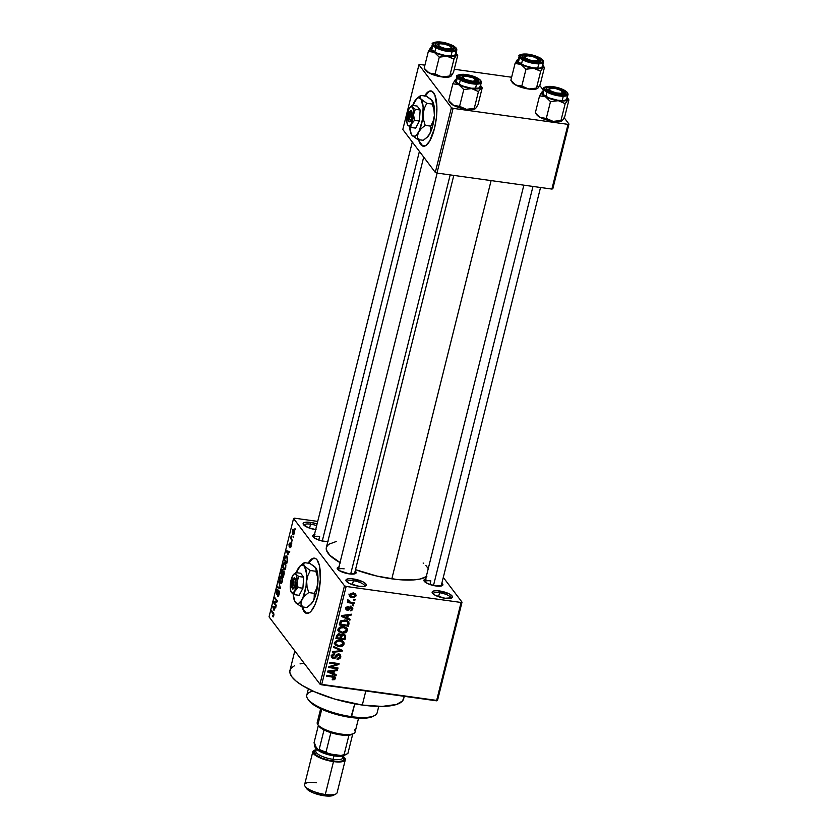 <?xml version="1.0" encoding="UTF-8"?>
<svg xmlns="http://www.w3.org/2000/svg" width="838" height="838" viewBox="0 0 838 838"><rect width="100%" height="100%" fill="white"/><g stroke="black" fill="none" stroke-linecap="round" stroke-linejoin="round"><path stroke-width="1.26" d="M316.649 525.688A9.071 2.65 14 0 0 310.573 524.159L310.521 522.378A10.465 3.059 -166 0 1 317.078 523.97L310.521 522.378L310.573 524.159A9.071 2.65 -166 0 1 316.649 525.688M364.499 586.286A9.071 2.65 14 0 0 353.374 580.724L353.332 578.943A10.465 3.059 -166 0 1 363.671 582.211A10.465 3.059 -166 0 1 365.536 585.919A10.465 3.059 -166 0 1 358.863 586.254L349.488 583.499L346.304 581.237L345.989 579.938L348.357 578.796L351.468 578.744L362.707 581.698L365.892 583.96L366.206 585.259L363.839 586.401L358.863 586.254A10.465 3.059 -166 0 1 346.209 581.101A10.465 3.059 -166 0 1 353.332 578.943L353.374 580.724A9.071 2.65 -166 0 1 364.572 586.087A9.071 2.65 -166 0 1 364.499 586.286M450.687 598.29A9.071 2.65 14 0 0 439.573 592.738L439.521 590.958A10.465 3.059 -166 0 1 449.87 594.226A10.465 3.059 -166 0 1 451.724 597.934A10.465 3.059 -166 0 1 445.062 598.269L435.687 595.504L433.225 593.985L432.178 591.953L434.545 590.811L437.666 590.759L448.896 593.713L452.091 595.975L451.975 597.777L445.062 598.269A10.465 3.059 -166 0 1 432.398 593.115A10.465 3.059 -166 0 1 439.521 590.958L439.573 592.738A9.071 2.65 -166 0 1 450.771 598.102A9.071 2.65 -166 0 1 450.687 598.29M314.742 558.202A27.895 9.103 -82.1 0 0 308.677 563.241M308.164 563.167A27.895 9.103 97.9 0 1 314.48 558.15A27.895 9.103 97.9 0 1 318.011 595.535L314.983 604.701L311.286 610.986L309.369 612.725L305.744 613.07L302.864 609.268L301.848 605.968M425.641 579.1A9.763 2.86 -166 0 0 424.175 581.153L424.175 581.153A9.763 2.86 -166 0 0 435.98 585.971L442.433 585.511L442.873 584.474L441.867 583.143A9.763 2.86 -166 0 1 442.213 585.657A9.763 2.86 -166 0 1 435.98 585.971L428.763 584.065L424.939 581.97L423.965 580.074L426.175 579.006M338.919 567.012A9.763 2.86 -166 0 0 337.452 569.075L337.452 569.075A9.763 2.86 -166 0 0 349.268 573.883L354.977 573.789L356.119 572.951L355.144 571.055A9.763 2.86 -166 0 1 355.49 573.569A9.763 2.86 -166 0 1 349.268 573.883L339.222 570.594L337.211 568.552L337.651 567.515L339.453 566.928M438.578 596.698L439.573 592.738L438.578 596.698M352.389 584.694L353.374 580.724L352.389 584.694M309.578 528.129L310.573 524.159L309.578 528.129M441.197 585.877A8.37 2.451 -166 0 1 441.155 586.013L540.531 187.492M429.967 584.515L430.868 580.923L429.967 584.515M318.754 540.049L319.645 536.456L318.754 540.049M294.819 650.917L289.969 670.39A58.587 17.148 14 0 0 362.309 705.051L365.818 690.962L362.309 705.051A58.587 17.148 14 0 0 403.665 698.735L404.262 696.326M426.846 576.366L420.11 579.037L413.553 579.927L396.615 579.446L376.807 576.052L355.511 569.662A53.004 15.513 14 0 0 391.817 578.849L491.11 180.599L391.817 578.849A53.004 15.513 14 0 0 426.207 576.795M423.703 157.073L326.359 547.497A53.004 15.513 14 0 0 340.019 562.612M431.235 90.996A27.895 9.103 -82.1 0 0 425.17 96.035M424.646 95.961A27.895 9.103 97.9 0 1 430.973 90.944A27.895 9.103 97.9 0 1 434.503 128.329L429.674 141.067L425.851 145.519L422.226 145.864L420.666 144.461L418.33 138.762M344.481 585.783L293.562 518.492L269.04 616.852L319.959 684.143L344.481 585.783L346.157 586.453L321.635 684.803L436.556 700.819L461.089 602.47L346.157 586.453L461.089 602.47L462.021 602.155L443.302 577.424L462.021 602.155L461.089 602.47L436.556 700.819L437.499 700.516L462.021 602.155L437.499 700.516L319.959 684.143L321.635 684.803L346.157 586.453L344.481 585.783L293.562 518.492L294.505 518.177L293.562 518.492L269.04 616.852L319.959 684.143L344.481 585.783M293.049 536.268L293.216 537.587L293.049 536.268M291.624 538.771L292.399 540.877L290.514 538.394L291.226 535.891L291.624 538.771L291.226 535.891L290.514 538.394L292.399 540.877L291.624 538.771M291.645 541.924L291.813 543.234L291.645 541.924M290.912 543.768L290.053 545.727L289.309 545.716L290.084 542.825L289.068 544.019L289.141 546.586L291.205 544.721L289.917 547.769L291.027 546.565L291.184 544.49L290.849 547.141L289.979 547.822L290.859 544.889L289.257 546.701L288.984 544.407L290.084 542.825L289.414 545.768L290.66 543.579M287.853 554.986L286.491 550.796L289.728 551.582L289.508 552.452L288.565 552.137L287.853 554.986L288.565 552.137L289.508 552.452L289.728 551.582L286.491 550.796L287.853 554.986M285.15 563.063C284.47 561.973 283.768 562.445 283.035 564.477L283.6 569.452L284.69 569.809L285.685 567.986L284.962 569.589L283.715 569.599L282.825 567.305L283.254 563.744L284.438 562.539L285.758 564.424L285.685 567.986L285.873 565.105L284.449 562.539M281.778 576.586C281.097 575.497 280.395 575.968 279.662 578L280.227 582.986L281.317 583.342L282.312 581.509L281.589 583.122L280.342 583.122L279.452 580.839L279.882 577.277L281.065 576.073L282.385 577.958L282.312 581.509L282.5 578.629L281.076 576.073M273.743 615.846L273.24 616.904L272.497 616.569L273.513 614.369L271.386 611.352L271.596 610.525L273.9 614.296L273.743 615.846L273.345 612.84L271.596 610.525L271.386 611.352L273.481 614.275L272.497 616.569L273.24 616.904L273.743 615.846M308.08 563.293L311.904 558.841L315.528 558.496L317.089 559.899L319.425 565.598L320.357 579.508L318.011 595.535A27.895 9.103 97.9 0 1 306.781 613.416A27.895 9.103 97.9 0 1 302.068 606.859M274.005 610.525L272.643 606.335L275.88 607.121L275.66 607.979L274.717 607.676L274.005 610.525L274.717 607.676L275.66 607.979L275.88 607.121L272.643 606.335L274.005 610.525M274.256 602.616L276.32 605.35L276.111 606.178L273.534 602.763L273.754 601.883L276.687 601.15L274.613 598.405L274.822 597.588L277.409 601.003L277.189 601.883L274.256 602.616L277.189 601.883L277.409 601.003L274.822 597.588L274.613 598.405L276.687 601.15L273.754 601.883L273.534 602.763L276.111 606.178L276.32 605.35L274.256 602.616M277.787 589.617L276.404 591.083L276.519 594.362L279.295 591.775L279.18 594.016L277.703 595.137L277.535 596.007L278.331 596.122L277.535 596.007L279.085 594.435L278.981 590.874L279.347 592.288L278.75 595.483L277.713 596.185L278.897 591.942L278.394 591.712L276.812 594.551L276.341 591.324L277.085 589.543L277.787 589.617L276.634 591.764L276.969 593.681L278.289 590.905L278.981 590.874L276.739 593.545L277.441 589.397M278.761 581.782L280.5 588.59L277.305 587.616L277.525 586.757L280.29 587.836L278.761 581.782L280.29 587.836L277.525 586.757L277.305 587.616L280.5 588.59L278.761 581.782M282.626 569.735L280.782 573.705L281.704 573.831L280.782 573.705L283.359 577.12L283.862 571.055L284.25 573.202L283.359 577.12L280.782 573.705L281.997 569.714L282.699 569.85L282.951 571.338L283.862 571.055L282.951 571.338L282.364 569.547M286.806 556.327L285.098 556.621L285.768 556.715L285.098 556.621L284.155 560.172L285.077 560.297L284.155 560.172L286.732 563.586L287.34 561.167L286.806 556.327L287.633 559.124L286.732 563.586L284.155 560.172L285.318 556.191L286.806 556.327L286.062 555.762M293.897 529.731L292.378 530.758L292.776 534.34L293.824 534.487L292.776 534.34L294.316 533.335L293.897 529.731L294.442 531.02L294.159 533.869L293.122 534.686L292.2 531.973L292.944 529.522L293.897 529.731L293.373 529.333M294.986 528.506L295.154 529.815L294.986 528.506M353.793 599.201L355.092 599.38L354.893 600.207L353.584 600.018L353.793 599.201L353.584 600.018L354.893 600.207L355.092 599.38L353.793 599.201M350.829 602.197L354.275 602.679L354.065 603.496L347.424 602.574L347.623 601.747L348.692 601.894L347.739 600.961L348.304 600.018L349.195 600.385L349.205 601.684L350.829 602.197L349.509 601.852L349.195 600.385L348.304 600.018L347.749 600.752L348.692 601.894L347.623 601.747L347.424 602.574L354.065 603.496L354.275 602.679L350.829 602.197M352.379 604.847L353.688 605.026L353.479 605.853L352.18 605.675L352.379 604.847L352.18 605.675L353.479 605.853L353.688 605.026L352.379 604.847M351.132 606.869L352.84 608.325L351.803 610.514L350.148 610.871L351.813 609.09L351.091 607.707L348.126 610.315L345.968 609.509L346.01 607.864L347.1 606.743L348.262 606.586L346.848 608.336L347.55 609.519L349.593 607.141L351.132 606.869L347.393 609.509L346.848 608.336L348.262 606.586L345.885 608.231L346.104 609.697L347.32 610.347L351.091 607.707L351.845 608.964L350.148 610.871L352.788 609.153L351.248 607.414L352.788 609.153L352.547 607.602L351.132 606.869M347.571 618.255L350.116 619.345L349.907 620.204L341.391 616.422L341.6 615.563L351.405 614.202L351.185 615.071L348.273 615.406L347.571 618.255L348.273 615.406L351.185 615.071L351.405 614.202L341.6 615.563L341.391 616.422L349.907 620.204L350.116 619.345L346.733 617.156L347.571 618.255M347.445 630.574L346.104 632.386L343.758 633.161L338.814 631.789L338.185 628.877L341.244 626.751L345.968 627.526L347.267 628.846L347.445 630.574L346.628 628.029L343.549 626.751C341.056 626.248 339.222 627.096 338.06 629.265L338.51 631.433L342.082 633.119L345.413 632.742L344.889 632.041L345.413 632.742L347.445 630.574L345.968 628.626L347.445 630.574M344.072 644.108L342.732 645.909L340.385 646.695L335.441 645.312L334.812 642.411L337.871 640.284L342.595 641.06L343.894 642.369L344.072 644.108L343.255 641.552L340.176 640.274C337.683 639.782 335.849 640.62 334.687 642.798L335.137 644.956L338.709 646.643L342.04 646.276L341.516 645.574L342.04 646.276L344.072 644.108L342.595 642.159L344.072 644.108M335.504 678.445L334.54 679.649L332.215 679.828L332.298 678.99L334.226 678.665L334.226 677.439L326.506 676.109L326.715 675.292L334.844 676.727L335.504 678.445L335.284 677.114L332.916 676.151L326.715 675.292L326.506 676.109L333.974 677.272L334.446 678.256L332.298 678.99L332.215 679.828L334.54 679.649L333.953 678.864L334.54 679.649L335.504 678.445L334.027 676.496L335.504 678.445M333.723 673.783L336.279 674.873L336.059 675.742L327.543 671.961L327.752 671.091L337.557 669.74L337.337 670.599L334.435 670.934L333.723 673.783L334.435 670.934L337.337 670.599L337.557 669.74L327.752 671.091L327.543 671.961L336.059 675.742L336.279 674.873L332.885 672.684L333.723 673.783M330.675 666.954L337.997 667.97L337.787 668.797L328.643 667.519L328.863 666.65L337.065 664.188L329.732 663.172L329.942 662.345L339.076 663.623L338.856 664.503L330.675 666.954L338.856 664.503L339.076 663.623L329.942 662.345L329.732 663.172L337.065 664.188L328.863 666.65L328.643 667.519L337.787 668.797L337.997 667.97L330.675 666.954L330.151 666.262L330.675 666.954M332.204 656.636L333.346 658.563L336.405 656.73L335.787 655.913L336.405 656.73L338.646 654.918L338.018 654.08L339.62 655.442L339.799 656.803L337.169 658.479L337.075 659.328L340.846 657.023L340.553 655.023L338.835 654.09L340.574 655.054L340.846 657.023L339.935 658.574L337.672 659.359L337.169 658.479L339.662 657.202L339.254 655.117L337.546 655.159L335.567 657.903L333.817 658.595L331.712 657.694L331.429 655.871L332.686 654.143L334.781 653.766L332.445 656.29L332.812 657.411L334.341 657.715L336.855 654.541L338.835 654.09L336.352 655.033L334.582 657.61L332.665 657.254L331.188 655.306M333.88 646.538L342.375 650.403L342.176 651.21L332.424 652.373L332.634 651.524L341.192 650.707L333.66 647.407L333.88 646.538L333.66 647.407L341.192 650.707L332.634 651.524L332.424 652.373L342.176 651.21L342.375 650.403L333.88 646.538M341.087 635.12L339.39 633.957L336.53 635.906L335.891 638.462L345.036 639.74L344.198 638.64L345.036 639.74L345.476 635.256L343.611 634.303L345.759 635.874L345.036 639.74L335.891 638.462L337.557 634.335L339.662 634.01L341.087 635.12L343.611 634.303L340.888 634.764M345.162 620.036L348.88 621.88L348.409 626.206L339.264 624.928L340.773 620.843L345.162 620.036L340.333 621.346L339.264 624.928L348.409 626.206L349.006 623.797L347.959 622.404L349.006 623.797L348.734 621.649L345.162 620.036M354.673 593.534L356.077 595.923L355.762 594.331L353.144 593.147L355.333 593.901L356.14 595.629L354.139 597.693L350.326 597.243L349.195 594.97L350.535 593.419L353.144 593.147L349.195 594.97L349.509 596.562L352.065 597.745L356.077 595.923L354.505 594.289M317.717 521.414L294.505 518.177L317.717 521.414M552.829 188.77L568.96 124.055L564.194 117.76L568.96 124.055L568.028 124.359L453.096 108.343L436.965 173.057L551.886 189.074L568.028 124.359L568.96 124.055L552.829 188.77L551.886 189.074L552.829 188.77M543.254 90.085L539.693 85.382L543.254 90.085M402.816 129.481L435.289 172.387L451.42 107.683L418.948 64.767L402.816 129.481L435.289 172.387L436.965 173.057L551.886 189.074L568.028 124.359L453.096 108.343L436.965 173.057L435.289 172.387L451.42 107.683L453.096 108.343L451.42 107.683L418.948 64.767L419.89 64.463L418.948 64.767L402.816 129.481M424.573 96.087L428.386 91.635L430.261 90.933L432.01 91.29L434.891 95.092L436.902 107.17L436.409 117.687L434.503 128.329A27.895 9.103 97.9 0 1 423.274 146.21A27.895 9.103 97.9 0 1 418.56 139.663M511.63 77.243L454.269 69.25L511.63 77.243M424.908 65.165L419.89 64.463L424.908 65.165M419.084 139.737A27.895 9.103 -82.1 0 0 423.536 146.231M418.853 138.836L419.869 142.135L422.75 145.938M430.784 91.007L428.909 91.709L425.096 96.16M316.062 529.689L308.321 527.657L303.503 524.672L303.188 523.373L304.414 522.483L310.521 522.378A10.465 3.059 -166 0 0 303.398 524.536L303.398 524.536A10.465 3.059 -166 0 0 315.664 529.637M328.067 541.736L321.069 540.761L314.721 538.226L312.71 536.173L313.15 535.136L314.952 534.55M423.127 563L423.735 563.492M425.809 565.388L428.553 569.023M340.637 562.958L329.774 555.259L326.38 549.927L326.579 546.847L328.737 544.281L336.509 541.4M403.801 697.824L402.491 700.966L396.563 704.454L382.128 706.413L362.309 705.051L334.624 699.028L314.25 691.654L302.068 685.337L296.044 681.064L291.959 676.926L289.99 673.071L289.822 671.311L291.132 668.169L294.578 665.665M300.035 663.885L304.121 663.204M338.217 569.882A8.37 2.451 -166 0 1 338.238 569.735A8.37 2.451 -166 0 1 344.146 568.834A8.37 2.451 14 0 0 338.217 569.882M313.716 537.504A8.37 2.451 -166 0 1 313.737 537.357A8.37 2.451 -166 0 1 319.645 536.456A8.37 2.451 14 0 0 313.716 537.504M424.939 581.97A8.37 2.451 -166 0 1 424.96 581.823A8.37 2.451 -166 0 1 430.868 580.923A8.37 2.451 14 0 0 424.939 581.97M304.152 525.342A9.071 2.65 -166 0 1 304.173 525.133A9.071 2.65 -166 0 1 310.573 524.159A9.071 2.65 14 0 0 304.152 525.342M346.953 581.907A9.071 2.65 -166 0 1 346.974 581.698A9.071 2.65 -166 0 1 353.374 580.724A9.071 2.65 14 0 0 346.953 581.907M433.152 593.922A9.071 2.65 -166 0 1 433.173 593.713A9.071 2.65 -166 0 1 439.573 592.738A9.071 2.65 14 0 0 433.152 593.922M324.767 541.505A9.763 2.86 -166 0 1 312.951 536.697A9.763 2.86 -166 0 1 314.418 534.644M302.591 606.932A27.895 9.103 -82.1 0 0 307.043 613.437M302.371 606.042L303.387 609.341L306.268 613.144M314.292 558.213L312.417 558.915L308.604 563.366M333.974 677.272L334.446 678.256M332.058 676.036L332.78 676.989L332.058 676.036M334.058 676.392L333.859 676.947M333.702 677.209L334.079 676.245M334.991 674.328L336.059 675.742L334.991 674.328M336.771 669.845L337.337 670.599L336.771 669.845M333.912 670.243L334.435 670.934L333.912 670.243M332.717 673.354L328.192 671.039L328.611 671.594L330.612 671.395L330.13 670.767L330.612 671.395L333.294 671.06L332.791 670.4L332.717 673.354L333.294 671.06L328.611 671.594L332.717 673.354M337.065 667.844L337.787 668.797L337.065 667.844M336.342 663.235L337.065 664.188L336.342 663.235M338.081 663.487L338.856 664.503L338.081 663.487M339.474 654.248L340.846 657.023L339.359 655.106M333.587 657.746L331.775 655.033L332.508 655.997L334.697 654.614L334.037 653.745L334.697 654.614L334.781 653.766L331.429 655.871L331.722 657.694L333.346 658.563L331.345 656.489M332.11 655.787L333.105 655.662M339.285 655.358L339.463 654.038M331.398 656.51L332.34 656.646M341.139 649.838L342.176 651.21L341.139 649.838M340.228 649.429L341.192 650.707L340.228 649.429M338.814 648.78L339.84 650.152L338.814 648.78M337.944 645.637L338.709 646.643L337.944 645.637M335.975 644.412L339.516 645.889L342.595 644.778L342.616 642.285L339.264 640.19L339.945 641.101L337.798 641.164L337.243 640.431L337.798 641.164L335.755 642.935L335.032 641.981L335.755 642.935L337.798 641.164L339.945 641.101L342.669 642.358L342.993 643.961L338.929 645.826L336.09 644.569L335.755 642.935L335.975 644.412L334.655 643.888M342.648 641.08L342.574 642.233M342.543 642.337L342.553 640.745M334.257 643.626L336.436 644.558M345.675 637.184L344.198 635.235L345.675 637.184M340.081 634.146L341.37 636.691L343.412 635.131L344.701 636.147L344.167 638.765L340.961 638.315L341.37 636.691L339.882 634.785L340.123 634.062M339.338 634.806L337.944 635.256L337.169 637.791L339.893 638.168L337.169 637.791L336.331 636.691L337.169 637.791L337.525 636.356L336.729 635.309L337.525 636.356L339.338 634.806L338.688 633.947L340.406 635.749L339.893 638.168L340.396 635.613L339.338 634.806L340.406 635.749M340.961 638.315L340.134 637.215L340.961 638.315L344.167 638.765L344.648 635.937L342.763 634.272L343.412 635.131L341.778 635.696L340.961 638.315M343.025 633.706L344.701 636.147M341.317 632.103L342.082 633.119L341.317 632.103M339.369 630.909L338.028 630.365M346.021 627.557L345.947 628.699M345.916 628.804L345.926 627.212M337.63 630.092L339.809 631.024M342.302 632.292L339.463 631.035L338.405 628.448L339.139 629.411L341.171 627.631L340.616 626.897L341.171 627.631L343.318 627.568L342.637 626.667L346.042 628.825L346.377 630.438L342.302 632.292L345.518 631.684L346.387 629.537L343.926 627.672L340.186 628.029L339.212 630.616L342.302 632.292M347.581 625.106L348.409 626.206L347.581 625.106M347.644 620.78L347.55 621.765M347.529 621.838L347.634 620.665M347.1 621.492L342.155 621.073L340.542 624.258L347.55 625.232L348.021 622.749L347.1 621.492L347.917 623.755L347.55 625.232L340.542 624.258L339.704 623.158L340.542 624.258L340.909 622.802L340.123 621.765L340.909 622.802L341.38 621.649L340.773 620.853L341.38 621.649L344.952 620.853L344.261 619.942L347.1 621.492L346.125 620.214L347.76 622.037L346.283 620.089M348.838 618.79L349.907 620.204L348.838 618.79M350.619 614.317L351.185 615.071L350.619 614.317M347.76 614.715L348.273 615.406L347.76 614.715M346.565 617.826L342.04 615.501L342.459 616.066L344.46 615.867L343.978 615.228L344.46 615.867L347.142 615.532L346.639 614.862L346.565 617.826L347.142 615.532L342.459 616.066L346.565 617.826M351.091 607.707L351.845 608.964M349.813 607.016L350.441 607.843L349.813 607.016M349.142 607.634L349.865 608.598L349.142 607.634M346.304 608.419L347.32 610.347L345.853 608.409L346.649 608.357M347.571 606.628L348.179 607.424L347.571 606.628M346.209 607.487L346.848 608.336L346.209 607.487M347.393 609.509L346.848 608.336M352.767 604.9L353.479 605.853L352.767 604.9M353.353 602.543L354.065 603.496L353.353 602.543M348.66 601.003L347.938 600.898L348.66 601.003M347.77 600.689L348.692 601.894L347.77 600.689M347.749 600.752L348.692 601.894M348.252 600.06L348.933 600.961L348.252 600.06M349.509 601.852L348.933 600.961M354.17 599.254L354.893 600.207L354.17 599.254M351.269 596.687L352.065 597.745L351.269 596.687M354.38 594.53L354.673 593.388M348.87 594.1L350.462 596.195L352.264 596.918L349.498 594.278L350.137 595.127L352.997 593.974L352.316 593.074L355.134 595.776L352.672 596.96L354.684 596.478L354.809 594.697L351.761 593.943L350.305 594.739L350.336 596.048L350.137 595.127M353.447 592.885L355.134 595.776M272.497 616.569L273.24 616.904M273.45 615.417L272.675 615.7M273.817 613.783L273.167 613.699L273.817 613.783M272.319 611.478L271.386 611.352L272.319 611.478M272.905 607.267L273.209 608.084L272.821 607.058L275.796 607.477L272.821 607.058L275.754 607.613L273.46 607.299L275.723 607.749L274.34 607.55L273.775 609.844L273.209 608.084L274.162 609.896L274.34 607.55L272.926 607.299M275.702 607.812L274.717 607.676L275.702 607.812M274.455 602.889L273.534 602.763L274.455 602.889M275.964 602.187L273.754 601.883L275.964 602.187M277.347 601.234L276.687 601.15L277.347 601.234M275.545 598.542L274.613 598.405L275.545 598.542M278.771 595.409L277.703 595.137M279.243 591.481L278.048 591.314L279.243 591.481M278.981 590.874L278.048 591.314M280.625 588.077L277.305 587.616L280.625 588.077M280.227 582.986L281.317 583.342M281.882 582.693L280.437 582.169L279.965 578.398L280.898 576.984L282.249 577.497L281.568 577.403L282.385 581.174L280.437 582.169L281.201 582.525L282.165 580.168L281.882 577.948L280.898 576.984L281.568 577.403M281.065 577.005L282.113 577.152M284.092 571.506L282.951 571.338L284.092 571.506M283.862 571.055L282.951 571.338M282.06 574.292L281.285 573.276L281.641 571.841L282.469 570.615L283.16 571.925L282.06 574.292L282.259 570.479L281.285 573.276L282.06 574.292M284.187 571.83L283.181 571.893L282.354 574.7L283.265 575.895L282.354 574.7L282.762 573.066L284.218 571.956L283.663 571.883L284.239 573.297L283.653 575.947L283.663 571.883M283.6 569.452L284.69 569.809M285.255 569.159L283.81 568.635L283.338 564.864L284.271 563.45L285.622 563.964L284.941 563.869L285.758 567.64L283.81 568.635L284.574 568.992L285.538 566.645L285.255 564.414L284.271 563.45L284.941 563.869M285.37 557.186L284.658 559.742L286.638 562.361L284.658 559.742L285.37 557.186L287.308 557.249L286.596 557.144L287.581 558.37L287.025 562.413L287.151 558.307L286.208 556.767L285.37 557.186L286.596 557.144M289.55 552.273L288.565 552.137L289.55 552.273M287.623 554.316L286.659 551.53L289.634 551.938L286.659 551.53L289.602 552.085L287.308 551.76L289.571 552.211L288.188 552.022L287.623 554.316L288.188 552.022L286.659 551.53L287.623 554.316M290.765 546.146L290.095 546.9M289.34 544.354L289.906 543.694M289.466 545.737L290.021 545.81M291.467 538.53L290.514 538.394L291.467 538.53M292.776 534.34L293.321 534.759M292.975 533.513L292.64 531.135L293.719 530.58L294.358 530.664L293.719 530.58L294.4 532.999L292.975 533.513L293.646 533.764L294.138 532.539L293.342 530.255L292.598 532.675L294.128 533.942M294.264 530.381L293.719 530.58M280.898 576.984L279.798 579.372L280.437 582.169M284.271 563.45L283.171 565.839L283.81 568.635M308.363 688.867L306.781 695.205A36.264 10.622 14 0 0 351.572 716.658L354.767 703.826L350.881 717.464A34.871 10.213 14 0 0 373.109 716.333L374.691 715.484A36.264 10.622 -166 0 1 351.572 716.658A36.264 10.622 14 0 0 377.163 712.75L378.745 706.413M373.926 715.83L371.265 717.108L362.665 718.281L350.881 717.464L337.683 714.793L319.634 708.267L311.432 703.187L308.656 700.233M307.682 698.777L308.688 700.275A34.871 10.213 14 0 0 350.881 717.464L351.572 716.658A36.264 10.622 -166 0 1 307.682 698.777A36.264 10.622 -166 0 1 313.129 691.151M451.462 75.63L453.515 72.278L457.705 55.465L453.515 72.278L451.148 76.09A13.576 3.97 14 0 0 451.064 73.954M432.827 51.705L434.294 52.312A13.576 3.97 -166 0 1 430.795 49.704L428.344 51.38L434.294 52.312L439.28 57.152L435.09 73.954L430.606 73.639L426.458 71L424.154 68.192L428.344 51.38L432.827 51.705M438.044 44.592A8.37 2.451 14 0 0 436.336 45.713A8.37 2.451 -166 0 1 436.357 45.566A8.37 2.451 -166 0 1 438.044 44.592A8.37 2.451 -166 0 0 436.357 45.566A8.37 2.451 -166 0 0 436.336 45.713L435.655 45.022A9.763 2.86 -166 0 1 435.571 44.896A9.763 2.86 -166 0 1 442.391 42.906A9.763 2.86 -166 0 1 453.945 47.567L452.321 48.677L453.945 47.567L454.238 48.782L453.096 49.61L447.387 49.714L440.16 47.808L436.336 45.713A8.37 2.451 14 0 1 436.933 44.938L438.515 44.089A6.976 2.043 -166 0 1 444.653 44.163L449.493 45.849L451.588 47.787L449.702 48.855L444.957 48.426A6.976 2.043 -166 0 1 438.515 44.089M431.381 48.279L431.759 49.84L432.858 45.441L431.759 49.84A12.56 3.677 14 0 0 444.748 55.518A12.56 3.677 14 0 0 455.694 54.512L456.794 50.112L456.249 48.101A0.838 0.754 -37.1 0 1 456.364 48.709A12.56 3.677 -166 0 1 456.794 50.112A12.56 3.677 -166 0 1 445.847 51.108A12.56 3.677 -166 0 1 432.858 45.441A0.838 0.754 -37.1 0 1 433.833 44.77A11.722 3.425 -166 0 1 441.699 42.204A11.722 3.425 -166 0 1 455.767 47.829L452.206 45.294L443.899 42.581L437.74 41.931L433.476 43.314L433.833 44.77L435.854 46.457L445.701 50.018L454.751 50.28L456.123 49.274L455.767 47.829A0.838 0.754 -37.1 0 1 456.249 48.101A0.838 0.754 142.9 0 0 455.767 47.829A11.722 3.425 -166 0 1 447.901 50.395A11.722 3.425 -166 0 1 433.833 44.77A0.838 0.754 142.9 0 0 432.858 45.441A12.56 3.677 14 0 0 445.104 50.961A12.56 3.677 14 0 0 456.595 50.521M431.539 47.158L428.344 51.38L424.154 68.192L424.709 68.685M450.624 76.478L447.817 77.18L441.94 76.928L435.09 73.954L439.28 57.152L445.156 56.094L448.99 56.628L453.955 59.194L449.765 76.007L441.94 76.928A13.576 3.97 14 0 0 450.593 76.488A13.576 3.97 14 0 0 450.687 76.436L449.765 76.007L453.955 59.194L456.312 55.381L457.705 55.465M424.238 68.328L425.515 70.235A13.576 3.97 14 0 0 429.129 73.021A13.576 3.97 14 0 0 441.94 76.928L430.449 73.671L427.003 71.701L425.138 69.24M455.642 52.616L456.626 54.931L454.102 56.314L448.728 56.408L441.961 55.182L432.157 50.992L430.303 48.531L431.979 46.865M432.628 43.628A12.56 3.677 14 0 0 432.858 45.441A12.56 3.677 -166 0 1 432.429 44.037L431.329 48.436A12.56 3.677 14 0 0 431.759 49.84L437.551 53.423L446.832 55.863L454.175 55.737L455.683 53.936M435.655 45.022L435.362 43.817L436.514 42.979L442.223 42.885L449.44 44.781L453.945 47.567A9.763 2.86 -166 0 1 453.609 49.4A9.763 2.86 -166 0 1 444.287 49.117A9.763 2.86 -166 0 1 435.655 45.022M452.311 48.688A8.37 2.451 -166 0 1 452.604 49.62A8.37 2.451 -166 0 1 452.551 49.756A8.37 2.451 14 0 0 452.311 48.688M456.061 53.045A13.576 3.97 -166 0 1 456.343 53.423A13.576 3.97 -166 0 1 456.312 55.381L457.139 54.973M430.701 47.567L428.344 51.38L430.795 49.704A13.576 3.97 -166 0 1 430.701 47.567L431.161 47.221L430.701 47.567A13.576 3.97 -166 0 1 431.266 47.169A13.576 3.97 -166 0 1 431.696 46.97M447.104 56.219A13.576 3.97 -166 0 1 434.294 52.312L439.28 57.152L447.104 56.219L453.955 59.194L456.312 55.381A13.576 3.97 -166 0 1 447.104 56.219M451.148 76.09L443.889 77.054L440.055 76.52L435.09 73.954L429.129 73.021L424.154 68.192M444.81 49.243L444.957 48.426L440.107 46.75L438.023 44.802L439.898 43.733L444.653 44.163A6.976 2.043 -166 0 1 451.399 47.295A6.976 2.043 -166 0 1 444.957 48.426L444.81 49.243M322.263 541.044L419.409 151.406L322.263 541.044M451.577 47.965A8.37 2.451 -166 0 1 452.604 49.62A8.37 2.451 -166 0 1 452.551 49.756A8.37 2.451 14 0 0 452.394 48.793L451.399 47.295M472.915 82.208L472.726 81.265A6.976 2.043 -166 0 1 464.86 79.254A6.976 2.043 -166 0 1 463.016 76.468A6.976 2.043 -166 0 1 465.876 76.09L462.534 77.012L465.195 79.421L472.726 81.265L476.078 80.343A8.37 2.451 -166 0 1 477.105 81.998A8.37 2.451 -166 0 1 477.052 82.134A8.37 2.451 14 0 0 476.895 81.171L475.9 79.673A6.976 2.043 -166 0 1 472.726 81.265L472.915 82.208M463.016 76.468L461.434 77.316A8.37 2.451 14 0 0 460.837 78.091A8.37 2.451 -166 0 1 460.858 77.944A8.37 2.451 -166 0 1 462.545 76.97A8.37 2.451 14 0 0 460.837 78.091L459.832 76.761L460.272 75.724L464.985 75.074L472.234 76.541L478.446 79.945A9.763 2.86 -166 0 1 478.11 81.778A9.763 2.86 -166 0 1 468.788 81.496A9.763 2.86 -166 0 1 460.156 77.4A9.763 2.86 -166 0 1 460.072 77.274A9.763 2.86 -166 0 1 466.892 75.284A9.763 2.86 -166 0 1 478.446 79.945L478.739 81.16L477.597 81.988L471.888 82.093L464.661 80.186L460.837 78.091A8.37 2.451 -166 0 1 460.858 77.944A8.37 2.451 -166 0 1 462.545 76.97M350.672 574.04L450.195 174.901L350.672 574.04M476.078 80.343L473.407 77.934L465.876 76.09A6.976 2.043 -166 0 1 475.9 79.673M538.289 60.053A8.37 2.451 -166 0 1 539.316 61.698A8.37 2.451 -166 0 1 539.263 61.834A8.37 2.451 14 0 0 539.106 60.881L538.111 59.383A6.976 2.043 -166 0 1 534.937 60.975L535.126 61.918L534.937 60.975L538.08 60.399L537.378 58.65L533.24 56.743L528.097 55.79A6.976 2.043 -166 0 1 538.111 59.383M525.227 56.167A6.976 2.043 -166 0 1 528.097 55.79L524.955 56.366L525.656 58.115L529.794 60.022L534.937 60.975A6.976 2.043 -166 0 1 527.081 58.964A6.976 2.043 -166 0 1 525.227 56.167L523.645 57.026A8.37 2.451 14 0 0 523.048 57.801A8.37 2.451 -166 0 1 523.069 57.654A8.37 2.451 -166 0 1 524.756 56.67A8.37 2.451 14 0 0 523.048 57.801A8.37 2.451 -166 0 1 523.069 57.654A8.37 2.451 -166 0 1 524.756 56.67M562.79 92.431A8.37 2.451 -166 0 1 563.817 94.076A8.37 2.451 -166 0 1 563.765 94.212A8.37 2.451 14 0 0 563.607 93.259L562.612 91.761A6.976 2.043 -166 0 1 556.17 92.892L556.034 93.699L556.17 92.892L551.331 91.216L549.236 89.268L551.111 88.2L555.866 88.629A6.976 2.043 -166 0 1 562.612 91.761M532.978 186.434L433.487 585.511L532.978 186.434M549.728 88.545A6.976 2.043 -166 0 1 555.866 88.629L560.706 90.305L562.801 92.253L560.926 93.322L556.17 92.892A6.976 2.043 -166 0 1 549.728 88.545L548.146 89.394A8.37 2.451 14 0 0 547.56 90.179A8.37 2.451 -166 0 1 547.57 90.033A8.37 2.451 -166 0 1 549.257 89.048A8.37 2.451 14 0 0 547.56 90.179L546.554 88.849L546.984 87.801L551.697 87.162L558.946 88.629L565.158 92.033A9.763 2.86 -166 0 1 564.822 93.856A9.763 2.86 -166 0 1 555.5 93.573A9.763 2.86 -166 0 1 546.879 89.488A9.763 2.86 -166 0 1 546.785 89.362A9.763 2.86 -166 0 1 553.604 87.372A9.763 2.86 -166 0 1 565.158 92.033L565.053 93.72L560.339 94.359L553.09 92.892L547.56 90.179A8.37 2.451 -166 0 1 547.57 90.033A8.37 2.451 -166 0 1 549.257 89.048M352.767 733.952A18.132 5.311 -166 0 1 348.954 735.198A18.132 5.311 14 0 0 352.201 734.318L353.783 733.47A19.525 5.719 -166 0 1 335.137 732.904A19.525 5.719 -166 0 1 317.885 724.723L318.869 726.2A18.132 5.311 14 0 0 324.034 729.95A18.132 5.311 14 0 0 330.853 732.674A18.132 5.311 14 0 0 348.954 735.198L340.637 734.905L330.853 732.674A18.132 5.311 -166 0 1 324.034 729.95L320.86 728.054L318.367 725.341M354.453 729.825A19.525 5.719 -166 0 1 353.783 733.47M320.661 708.759L317.214 722.555A19.525 5.719 14 0 0 317.885 724.723L321.74 709.252L317.885 724.723A19.525 5.719 14 0 0 338.091 733.554A19.525 5.719 14 0 0 355.113 732.003L358.559 718.208M317.885 724.723A19.525 5.719 -166 0 1 317.707 724.472L318.702 725.97A18.132 5.311 14 0 0 318.869 726.2L317.885 724.723M314.858 746.878L315.853 748.376A15.346 4.494 14 0 0 334.414 755.939L335.106 755.132L340.773 755.52L346.167 754.347L341.003 755.509L344.114 754.609L348.954 735.198L344.114 754.609A18.132 5.311 14 0 0 347.927 753.362L352.746 734.025L347.927 753.362A18.132 5.311 -166 0 1 347.361 753.739A18.132 5.311 -166 0 1 344.114 754.609L341.003 755.509L328.475 753.771L326.013 752.084L330.853 732.674L326.013 752.084A18.132 5.311 -166 0 1 319.194 749.361L318.084 749.612L314.543 744.94L314.082 742.604L318.356 725.457L314.082 742.604L314.543 744.94L318.084 749.612A16.739 4.902 14 0 0 328.475 753.771L320.221 750.764L318.084 749.612L319.194 749.361A18.132 5.311 14 0 0 326.013 752.084L328.475 753.771L341.003 755.509A16.739 4.902 14 0 0 345.78 754.588A16.739 4.902 -166 0 1 335.106 755.132A16.739 4.902 -166 0 1 314.858 746.878A16.739 4.902 -166 0 1 314.543 744.94M324.034 729.95L319.194 749.361L324.034 729.95M305.042 786.222L306.645 788.61A14.508 4.242 14 0 0 324.191 795.765L325.301 794.476A16.739 4.902 -166 0 1 305.042 786.222A16.739 4.902 -166 0 1 316.439 782.765M343.056 757.311A15.346 4.494 -166 0 1 333.126 761.114L333.084 759.333A13.953 4.085 14 0 0 342.962 757.531M315.853 751.089L315.853 751.078A13.953 4.085 14 0 0 333.084 759.333L333.943 755.866L333.084 759.333A13.953 4.085 14 0 0 342.92 757.824L343.444 755.761M312.825 751.696L304.634 784.567A16.739 4.902 14 0 0 325.301 794.476L333.493 761.595A16.739 4.902 -166 0 1 312.825 751.696A16.739 4.902 -166 0 1 316.188 749.748M306.289 787.846L309.274 790.883L313.464 792.937L324.191 795.765A14.508 4.242 14 0 0 333.44 795.293L335.975 793.932A16.739 4.902 -166 0 1 325.301 794.476A16.739 4.902 14 0 0 337.117 792.664L345.308 759.794A16.739 4.902 -166 0 1 333.493 761.595L325.301 794.476L324.191 795.765L331.094 795.964L333.775 795.084M316.68 749.664L312.899 751.487L313.391 753.561L318.492 757.185L327.166 760.317L336.467 761.91L343.276 761.428L345.246 760.003L345.298 759.029L343.255 756.494A16.739 4.902 -166 0 1 345.308 759.794M342.365 756.662L343.894 759.647L342.093 760.956L338.311 761.47L330.245 760.621L321.782 758.128L315.769 754.829L314.24 751.843L316.041 750.534M315.193 744.207L314.512 745.024L315.004 747.087L317.895 749.497L322.735 751.875L335.106 755.132L334.414 755.939L339.61 756.295L344.554 755.216M315.476 747.559L317.057 749.654L320.671 751.885L334.414 755.939A15.346 4.494 14 0 0 344.198 755.436L347.361 753.739M315.821 751.372A13.953 4.085 14 0 0 333.084 759.333L333.126 761.114A15.346 4.494 -166 0 1 317.382 755.97A15.346 4.494 -166 0 1 315.989 750.555M449.901 102.435A13.576 3.97 14 0 0 450.016 102.613A13.576 3.97 14 0 0 450.132 102.791L448.655 100.56L449.21 101.063L448.655 100.56L449.21 101.063L448.655 100.56L452.845 83.758L458.795 84.69L463.781 89.53L471.605 88.598L478.456 91.572L481.641 87.341L482.206 87.843L478.016 104.656L482.206 87.843L481.641 87.341L482.206 87.843M480.562 85.424A13.576 3.97 -166 0 1 480.729 85.623L481.127 87.309L478.603 88.692L468.191 87.98L457.642 84.03L455.296 82.082L455.202 79.945L452.845 83.758L448.655 100.56L449.639 101.618M477.052 82.134A8.37 2.451 14 0 0 476.812 81.066L478.446 79.945L476.822 81.056A8.37 2.451 -166 0 1 477.105 81.998A8.37 2.451 -166 0 1 477.052 82.134M457.129 76.007A12.56 3.677 14 0 0 457.359 77.819A0.838 0.754 -37.1 0 1 458.334 77.148A11.722 3.425 -166 0 1 466.2 74.582A11.722 3.425 -166 0 1 480.268 80.207A0.838 0.754 -37.1 0 1 480.865 81.087A12.56 3.677 -166 0 1 481.295 82.491A12.56 3.677 -166 0 1 470.348 83.486A12.56 3.677 -166 0 1 457.359 77.819A12.56 3.677 -166 0 1 456.93 76.415C455.83 75.472 458.061 74.76 463.634 74.278C471.511 75.074 477.21 77.138 480.75 80.479A0.838 0.754 142.9 0 0 480.268 80.207L474.863 76.855L468.4 74.959L462.241 74.31L457.977 75.692L458.334 77.148L460.355 78.835L470.202 82.396L477.974 82.931L480.624 81.653L480.268 80.207A11.722 3.425 -166 0 1 472.402 82.773A11.722 3.425 -166 0 1 458.334 77.148A0.838 0.754 142.9 0 0 457.359 77.819L456.26 82.218L457.359 77.819A12.56 3.677 14 0 0 469.605 83.339A12.56 3.677 14 0 0 481.096 82.899M456.93 76.415L455.83 80.815A12.56 3.677 14 0 0 456.26 82.218L462.052 85.801L471.333 88.241L478.676 88.116L480.184 86.314M475.974 108.008L478.016 104.656L475.659 108.469L474.266 108.385L478.456 91.572L474.266 108.385L466.441 109.307L459.591 106.332L463.781 89.53L459.591 106.332L453.63 105.399L448.655 100.56L453.63 105.399L450.132 102.791A13.576 3.97 14 0 0 453.63 105.399A13.576 3.97 14 0 0 466.441 109.307L459.601 107.788L453.63 105.399L459.591 106.332L466.441 109.307A13.576 3.97 14 0 0 475.094 108.867A13.576 3.97 14 0 0 475.188 108.814M475.125 108.856L472.318 109.558L466.441 109.307L475.209 108.804M480.143 84.994L480.729 85.623A13.576 3.97 -166 0 1 480.844 85.801A13.576 3.97 -166 0 1 480.813 87.76A13.576 3.97 -166 0 1 471.605 88.598A13.576 3.97 -166 0 1 458.795 84.69A13.576 3.97 -166 0 1 455.202 79.945L452.845 83.758L458.795 84.69L463.781 89.53L471.605 88.598L478.456 91.572L481.641 87.341M455.882 80.658L456.26 82.218A12.56 3.677 14 0 0 469.249 87.896A12.56 3.677 14 0 0 480.195 86.89L481.295 82.491L480.75 80.479M455.202 79.945L455.663 79.6L455.202 79.945A13.576 3.97 -166 0 1 455.767 79.547A13.576 3.97 -166 0 1 456.197 79.348M538.185 87.718L540.227 84.366L544.417 67.553L540.227 84.366L537.87 88.179A13.576 3.97 14 0 0 537.776 86.042M519.539 63.782L521.016 64.4A13.576 3.97 -166 0 1 517.517 61.792L515.066 63.458L521.016 64.4L525.992 69.229L521.802 86.042L517.318 85.717L513.181 83.077L510.866 80.27L515.066 63.458L519.539 63.782M540.657 59.655L539.033 60.765A8.37 2.451 -166 0 1 539.316 61.698A8.37 2.451 -166 0 1 539.263 61.834A8.37 2.451 14 0 0 539.033 60.765L540.657 59.655L540.95 60.87L538.74 61.928L532.266 61.478L526.882 59.896L522.378 57.11A9.763 2.86 -166 0 1 522.284 56.984A9.763 2.86 -166 0 1 529.103 54.994A9.763 2.86 -166 0 1 540.657 59.655A9.763 2.86 -166 0 1 540.321 61.478A9.763 2.86 -166 0 1 530.999 61.195A9.763 2.86 -166 0 1 522.378 57.11L522.084 55.895L523.226 55.067L528.935 54.973L536.152 56.869L540.657 59.655M518.094 60.367L518.471 61.918L519.57 57.518L518.471 61.918A12.56 3.677 14 0 0 531.46 67.595A12.56 3.677 14 0 0 542.406 66.6L543.506 62.201L542.961 60.179A0.838 0.754 -37.1 0 1 543.076 60.797A12.56 3.677 -166 0 1 543.506 62.201A12.56 3.677 -166 0 1 532.559 63.196A12.56 3.677 -166 0 1 519.57 57.518A0.838 0.754 -37.1 0 1 520.545 56.858A11.722 3.425 -166 0 1 528.422 54.281A11.722 3.425 -166 0 1 542.49 59.907L537.085 56.565L530.622 54.659L524.452 54.009L520.199 55.402L520.545 56.858L522.566 58.534L532.413 62.106L540.185 62.641L542.364 61.928L542.49 59.907A0.838 0.754 -37.1 0 1 542.961 60.179A0.838 0.754 142.9 0 0 542.49 59.907A11.722 3.425 -166 0 1 534.613 62.483A11.722 3.425 -166 0 1 520.545 56.858A0.838 0.754 142.9 0 0 519.57 57.518A12.56 3.677 14 0 0 531.816 63.049A12.56 3.677 14 0 0 543.307 62.609M518.251 59.236L515.066 63.458L510.866 80.27L511.431 80.773M537.451 88.493L534.529 89.257L528.652 89.017L521.802 86.042L525.992 69.229L531.868 68.182L535.702 68.716L540.678 71.282L536.477 88.084L528.652 89.017A13.576 3.97 14 0 0 537.315 88.577A13.576 3.97 14 0 0 537.399 88.524L536.477 88.084L540.678 71.282L543.034 67.469L544.417 67.553M510.95 80.406L512.228 82.323A13.576 3.97 14 0 0 515.852 85.109A13.576 3.97 14 0 0 528.652 89.017L517.161 85.748L512.929 83.13L511.85 81.328M542.364 64.694L543.349 67.009L541.757 68.171L536.99 68.601L530.402 67.689L523.781 65.668L518.879 63.08L517.015 60.619L518.701 58.953M519.34 55.706A12.56 3.677 14 0 0 519.57 57.518A12.56 3.677 -166 0 1 519.141 56.125L518.041 60.525A12.56 3.677 14 0 0 518.471 61.918L524.263 65.5L533.544 67.951L539.515 68.119L541.84 67.354L542.406 66.024M542.773 65.123A13.576 3.97 -166 0 1 543.066 65.5A13.576 3.97 -166 0 1 543.034 67.469L543.862 67.05M517.423 59.655L515.066 63.458L517.517 61.792A13.576 3.97 -166 0 1 517.423 59.655L517.874 59.309L517.423 59.655A13.576 3.97 -166 0 1 517.978 59.247A13.576 3.97 -166 0 1 518.408 59.048M533.816 68.307A13.576 3.97 -166 0 1 521.016 64.4L525.992 69.229L533.816 68.307L540.678 71.282L543.034 67.469A13.576 3.97 -166 0 1 533.816 68.307M537.87 88.179L530.601 89.142L526.777 88.598L521.802 86.042L515.852 85.109L510.866 80.27M536.624 114.523A13.576 3.97 14 0 0 536.729 114.701A13.576 3.97 14 0 0 536.854 114.869L535.377 112.648L535.932 113.151L535.377 112.648L535.932 113.151L535.377 112.648L539.567 95.836L545.517 96.779L550.493 101.608L558.317 100.686L565.179 103.65L568.363 99.429L568.918 99.932L564.728 116.744L568.918 99.932L568.363 99.429L568.918 99.932M567.274 97.501A13.576 3.97 -166 0 1 567.441 97.711L567.535 99.848L565.315 100.78L554.903 100.068L544.354 96.119L541.652 93.563L541.924 92.033L539.567 95.836L535.377 112.648L536.351 113.706M563.765 94.212A8.37 2.451 14 0 0 563.534 93.144L565.158 92.033L563.534 93.144A8.37 2.451 -166 0 1 563.817 94.076A8.37 2.451 -166 0 1 563.765 94.212M543.841 88.084A12.56 3.677 14 0 0 544.072 89.896A0.838 0.754 -37.1 0 1 545.046 89.237A11.722 3.425 -166 0 1 552.923 86.66A11.722 3.425 -166 0 1 566.991 92.285A0.838 0.754 -37.1 0 1 567.577 93.175A12.56 3.677 -166 0 1 568.007 94.579A12.56 3.677 -166 0 1 557.061 95.574A12.56 3.677 -166 0 1 544.072 89.896A12.56 3.677 -166 0 1 543.642 88.503C542.542 87.561 544.773 86.848 550.356 86.366C558.223 87.162 563.932 89.226 567.462 92.557A0.838 0.754 142.9 0 0 566.991 92.285L561.586 88.943L555.123 87.037L548.953 86.387L544.7 87.781L545.046 89.237L547.067 90.913L556.914 94.474L564.686 95.019L566.865 94.306L566.991 92.285A11.722 3.425 -166 0 1 559.114 94.851A11.722 3.425 -166 0 1 545.046 89.237A0.838 0.754 142.9 0 0 544.072 89.896L542.972 94.296L544.072 89.896A12.56 3.677 14 0 0 556.317 95.427A12.56 3.677 14 0 0 567.808 94.987M543.642 88.503L542.542 92.903A12.56 3.677 14 0 0 542.972 94.296L548.764 97.878L558.045 100.33L564.016 100.497L566.341 99.732L566.907 98.402M562.686 120.096L564.728 116.744L562.371 120.546L560.978 120.463L565.179 103.65L560.978 120.463L553.153 121.395L546.303 118.42L550.493 101.608L546.303 118.42L540.353 117.488L535.377 112.648L540.353 117.488L536.854 114.869A13.576 3.97 14 0 0 540.353 117.488A13.576 3.97 14 0 0 553.153 121.395L546.324 119.865L540.353 117.488L546.303 118.42L553.153 121.395A13.576 3.97 14 0 0 561.816 120.955L557.752 121.709L553.153 121.395L560.978 120.463L562.371 120.546L561.816 120.955A13.576 3.97 14 0 0 561.9 120.902M566.865 97.072L567.441 97.711A13.576 3.97 -166 0 1 567.567 97.878A13.576 3.97 -166 0 1 567.535 99.848A13.576 3.97 -166 0 1 558.317 100.686A13.576 3.97 -166 0 1 545.517 96.779A13.576 3.97 -166 0 1 541.924 92.033L539.567 95.836L545.517 96.779L550.493 101.608L558.317 100.686L565.179 103.65L568.363 99.429M542.595 92.746L542.972 94.296A12.56 3.677 14 0 0 555.961 99.973A12.56 3.677 14 0 0 566.907 98.978L568.007 94.579L567.462 92.557M541.924 92.033L542.375 91.688L541.924 92.033A13.576 3.97 -166 0 1 542.479 91.625A13.576 3.97 -166 0 1 542.909 91.426M293.279 578.702L294.578 577.749L295.311 578.723L294.903 586.191L292.734 589.083L291.069 586.411L292.891 579.089L291.247 581.771L291.069 586.411A4.19 1.362 97.9 0 1 291.1 582.42A4.19 1.362 97.9 0 1 292.42 579.278A4.19 1.362 97.9 0 1 292.891 579.089L294.536 577.916A5.583 1.823 -82.1 0 0 293.761 578.147L292.42 579.278M295.835 572.584L300.695 573.265L303.67 577.204L302.906 588.234L299.156 595.326L294.306 594.645L291.394 592.476L292.996 592.969L294.767 590.905L297.019 581.844L296.903 577.277L295.919 574.355L294.316 573.862L292.546 575.926L290.577 582.462L290.409 589.554L291.394 592.476L294.306 594.645L294.767 590.905A9.763 3.184 97.9 0 1 291.394 592.476L291.111 591.974L291.394 592.476A9.763 3.184 97.9 0 1 291.299 592.34A9.763 3.184 97.9 0 1 290.294 584.987L290.294 584.987A9.763 3.184 97.9 0 1 292.546 575.926A9.763 3.184 97.9 0 1 293.834 574.187A9.763 3.184 97.9 0 1 295.919 574.355A9.763 3.184 97.9 0 1 297.019 581.844A9.763 3.184 97.9 0 1 294.767 590.905L298.056 587.553L302.906 588.234L299.156 595.326L294.306 594.645L294.379 591.848L298.056 587.553L297.019 581.844L298.82 576.523L303.67 577.204L302.906 588.234L298.056 587.553L297.019 581.844L298.82 576.523L295.919 574.355L295.835 572.584L300.695 573.265L303.67 577.204L298.82 576.523L295.919 574.355L295.835 572.584L293.918 574.156M292.546 575.926L292.169 576.858L292.546 575.926M296.243 572.637A19.525 6.369 97.9 0 1 297.71 569.316L297.71 569.327A19.525 6.369 97.9 0 1 300.276 565.839A19.525 6.369 97.9 0 1 304.445 566.174L303.702 564.257L304.288 562.623L309.861 563.398L315.675 567.735L316.251 570.51L315.832 571.286L310.249 570.51L304.445 566.174A19.525 6.369 97.9 0 1 306.656 581.143L307.839 575.591L310.249 570.51L315.832 571.286L317.487 576.9L317.885 582.703L316.712 588.266L314.292 593.346L308.719 592.571L307.054 586.956L306.656 581.143A19.525 6.369 97.9 0 1 302.141 599.264L304.854 595.734L308.719 592.571L314.292 593.346L314.512 597.054L313.37 600.825L310.657 604.355L306.792 607.519L301.219 606.743L300.999 603.035L302.141 599.264A19.525 6.369 97.9 0 1 295.405 602.407L294.84 601.412L295.405 602.407A19.525 6.369 97.9 0 1 295.217 602.145A19.525 6.369 97.9 0 1 293.153 593.953L294.767 601.359L296.893 603.559L298.6 603.391L301.271 600.741L302.968 597.536L306.079 586.191L306.656 574.072L304.445 566.174L302.12 564.938L300.36 565.765L296.107 573.003M316.24 568.73L315.675 567.735L316.418 569.651L315.832 571.286L317.487 576.9L317.885 582.703L317.309 571.726L314.69 566.677L309.861 563.398L304.288 562.623L300.276 565.839M302.256 564.152L304.288 562.623L303.702 564.257L304.445 566.174L310.249 570.51L307.839 575.591L306.656 581.143L307.054 586.956L308.719 592.571L304.854 595.734L302.141 599.264L300.999 603.035L301.219 606.743L295.405 602.407L301.219 606.743L306.792 607.519L310.657 604.355L313.37 600.825A19.525 6.369 -82.1 0 0 317.885 582.703A19.525 6.369 -82.1 0 0 315.863 568.007A19.525 6.369 -82.1 0 0 315.853 567.986L315.853 567.996M314.145 598.94L316.324 592.686L317.885 582.703L316.712 588.266L314.292 593.346L314.145 598.94M308.824 605.989L310.804 604.313A19.525 6.369 -82.1 0 0 313.37 600.825L310.72 604.387M315.675 567.735L314.962 567.001M293.635 580.064L291.802 587.386L293.457 584.694L293.635 580.064A4.19 1.362 97.9 0 1 293.457 584.694A4.19 1.362 97.9 0 1 291.802 587.386L292.776 588.915A5.583 1.823 -82.1 0 0 295.133 585.364A5.583 1.823 -82.1 0 0 295.28 578.89L293.635 580.064L291.802 587.386L292.734 589.083L291.069 586.411L292.891 579.089L294.578 577.749L295.28 578.89L293.635 580.064M409.772 111.496L411.06 110.543L411.804 111.527L411.385 118.986L409.216 121.877L407.551 119.206L409.384 111.883L407.729 114.565L407.551 119.206A4.19 1.362 97.9 0 1 407.582 115.215A4.19 1.362 97.9 0 1 408.913 112.072A4.19 1.362 97.9 0 1 409.384 111.883L411.029 110.71A5.583 1.823 -82.1 0 0 410.243 110.941L408.913 112.072M412.327 105.379L417.177 106.059L420.163 109.998L419.398 121.028L415.648 128.12L410.788 127.439L407.886 125.271L409.478 125.763L411.249 123.699L413.511 114.638L413.396 110.071L412.401 107.149L410.809 106.656L409.038 108.731L407.059 115.256L406.891 122.348L407.886 125.271L410.788 127.439L411.249 123.699A9.763 3.184 97.9 0 1 407.886 125.271L407.603 124.768L407.886 125.271A9.763 3.184 97.9 0 1 407.792 125.134A9.763 3.184 97.9 0 1 406.776 117.781L406.776 117.791A9.763 3.184 97.9 0 1 409.038 108.731A9.763 3.184 97.9 0 1 410.316 106.981A9.763 3.184 97.9 0 1 412.401 107.149A9.763 3.184 97.9 0 1 413.511 114.638A9.763 3.184 97.9 0 1 411.249 123.699L414.538 120.347L419.398 121.028L415.648 128.12L410.788 127.439L410.861 124.642L414.538 120.347L413.511 114.638L415.302 109.317L420.163 109.998L419.398 121.028L414.538 120.347L413.511 114.638L415.302 109.317L412.401 107.149L412.327 105.379L417.177 106.059L420.163 109.998L415.302 109.317L412.401 107.149L412.327 105.379L410.4 106.95M409.038 108.731L408.651 109.652L409.038 108.731M412.725 105.431A19.525 6.369 97.9 0 1 414.192 102.11L414.192 102.121A19.525 6.369 97.9 0 1 416.758 98.633A19.525 6.369 97.9 0 1 420.927 98.968L420.184 97.051L420.77 95.417L426.353 96.192L432.157 100.529L432.743 103.304L432.314 104.08L426.741 103.304L420.927 98.968A19.525 6.369 97.9 0 1 423.148 113.937L424.321 108.385L426.741 103.304L432.314 104.08L433.979 109.694L434.377 115.508L433.194 121.06L430.784 126.14L425.201 125.365L423.546 119.75L423.148 113.937A19.525 6.369 97.9 0 1 418.623 132.058L421.336 128.528L425.201 125.365L430.784 126.14L431.004 129.848L429.863 133.619L427.15 137.149L423.284 140.313L417.701 139.537L417.481 135.829L418.623 132.058A19.525 6.369 97.9 0 1 411.898 135.201L411.322 134.206L411.898 135.201A19.525 6.369 97.9 0 1 411.699 134.939A19.525 6.369 97.9 0 1 409.646 126.748L411.259 134.153L412.61 135.945L415.082 136.185L416.874 134.729L419.461 130.33L422.572 118.986L423.138 106.866L420.927 98.968L418.612 97.732L416.853 98.559L412.589 105.798M432.733 101.524L432.157 100.529L432.911 102.446L432.314 104.08L433.979 109.694L434.377 115.508L433.791 104.52L431.172 99.471L426.353 96.192L420.77 95.417L416.758 98.633M418.749 96.946L420.77 95.417L420.184 97.051L420.927 98.968L426.741 103.304L424.321 108.385L423.148 113.937L423.546 119.75L425.201 125.365L421.336 128.528L418.623 132.058L417.481 135.829L417.701 139.537L411.898 135.201L417.701 139.537L423.284 140.313L427.15 137.149L429.863 133.619A19.525 6.369 -82.1 0 0 434.377 115.508A19.525 6.369 -82.1 0 0 432.356 100.801A19.525 6.369 -82.1 0 0 432.345 100.79L432.356 100.801M430.638 131.734L432.806 125.48L434.377 115.508L433.194 121.06L430.784 126.14L430.638 131.734M425.316 138.783L427.296 137.107A19.525 6.369 -82.1 0 0 429.863 133.619L427.202 137.181M432.157 100.529L431.444 99.795M410.117 112.858L408.295 120.18L409.939 117.488L410.117 112.858A4.19 1.362 97.9 0 1 409.939 117.488A4.19 1.362 97.9 0 1 408.295 120.18L409.258 121.709A5.583 1.823 -82.1 0 0 411.615 118.158A5.583 1.823 -82.1 0 0 411.762 111.684L410.117 112.858L408.295 120.18L409.216 121.877L407.551 119.206L409.384 111.883L411.06 110.543L411.762 111.684L410.117 112.858M315.004 558.223L314.48 558.15M431.497 91.017L430.973 90.944M423.798 146.283L423.274 146.21M307.305 613.489L306.781 613.416M334.31 677.533L332.833 675.585M339.62 655.442L338.143 653.493M336.09 644.569L334.613 642.61M342.669 642.358L341.192 640.4M340.218 635.235L338.741 633.277M339.463 631.035L337.986 629.087M346.042 628.825L344.565 626.876M351.73 608.053L350.253 606.104M346.932 609.257L345.455 607.299M349.058 601.527L347.581 599.579M273.052 615.993L273.691 616.077M276.928 593.692L277.514 593.765M280.992 576.984L282.113 577.141M285.999 556.673L287.12 556.83M290.241 546.984L290.87 547.067M290.65 544.574L291.205 544.658M289.382 545.768L290.011 545.852M434.723 52.103L435.823 47.703M456.249 48.101L453.368 45.839C448.246 43.387 443.491 42.078 439.102 41.9C433.55 42.392 431.329 43.105 432.429 44.037M457.621 55.329L456.343 53.423M412.306 142.02L313.705 537.493M452.07 51.757L450.97 56.156M450.875 56.534L450.687 57.267M338.238 569.735L437.143 173.078M459.224 84.481L460.324 80.081M354.453 573.925L453.808 175.404M475.188 89.645L475.376 88.912M475.471 88.535L476.571 84.135M537.409 69.355L537.587 68.622M537.682 68.245L538.782 63.845M521.446 64.191L522.545 59.791M563.283 96.223L562.183 100.623M562.089 101L561.91 101.733M547.046 92.17L545.947 96.569M523.855 185.167L424.929 581.96M315.853 751.078L316.366 749.015M448.739 100.707L450.016 102.613M482.122 87.707L480.844 85.801M542.961 60.179L540.091 57.927C534.969 55.476 530.213 54.166 525.824 53.988C520.272 54.47 518.041 55.182 519.141 56.125M544.333 67.417L543.066 65.5M535.461 112.784L536.729 114.701M568.834 99.795L567.567 97.878"/></g></svg>
